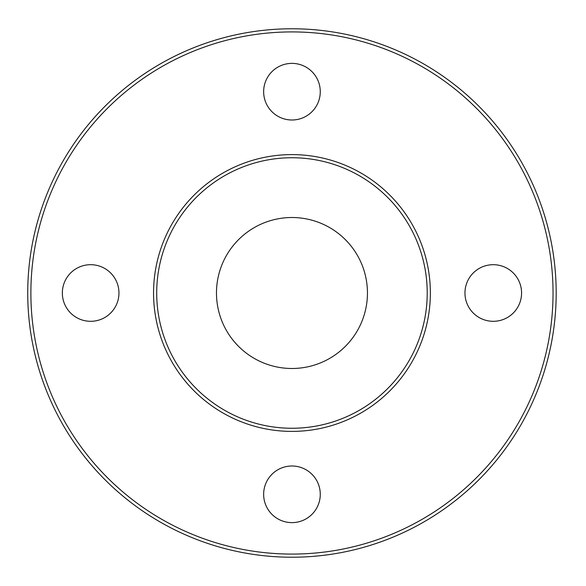 <?xml version="1.0" encoding="UTF-8"?>
<svg xmlns="http://www.w3.org/2000/svg" width="586" height="586" viewBox="0 0 586 586"><rect width="100%" height="100%" fill="white"/><g stroke="black" fill="none" stroke-linecap="round" stroke-linejoin="round"><path stroke-width="0.88" d="M430.358 293A138.399 138.399 0 0 0 222.761 173.141A138.399 138.399 0 0 0 222.761 412.859A138.399 138.399 0 0 0 430.358 293M367.451 293A75.491 75.491 0 0 1 254.214 358.376A75.491 75.491 0 0 1 254.214 227.624A75.491 75.491 0 0 1 367.451 293M556.18 293A264.22 264.22 0 0 0 159.846 64.174A264.22 264.22 0 0 0 159.846 521.826A264.22 264.22 0 0 0 556.18 293M553.038 293A261.078 261.078 0 0 1 161.421 519.101A261.078 261.078 0 0 1 161.421 66.899A261.078 261.078 0 0 1 553.038 293M521.577 293A28.311 28.311 0 0 1 479.114 317.517A28.311 28.311 0 0 1 479.114 268.483A28.311 28.311 0 0 1 521.577 293M320.271 91.687A28.311 28.311 0 0 1 277.801 116.204A28.311 28.311 0 0 1 277.801 67.17A28.311 28.311 0 0 1 320.271 91.687M118.958 293A28.311 28.311 0 0 1 76.495 317.517A28.311 28.311 0 0 1 76.495 268.483A28.311 28.311 0 0 1 118.958 293M320.271 494.313A28.311 28.311 0 0 1 277.801 518.83A28.311 28.311 0 0 1 277.801 469.796A28.311 28.311 0 0 1 320.271 494.313M427.216 293A135.256 135.256 0 0 1 224.328 410.134A135.256 135.256 0 0 1 224.328 175.866A135.256 135.256 0 0 1 427.216 293"/></g></svg>
